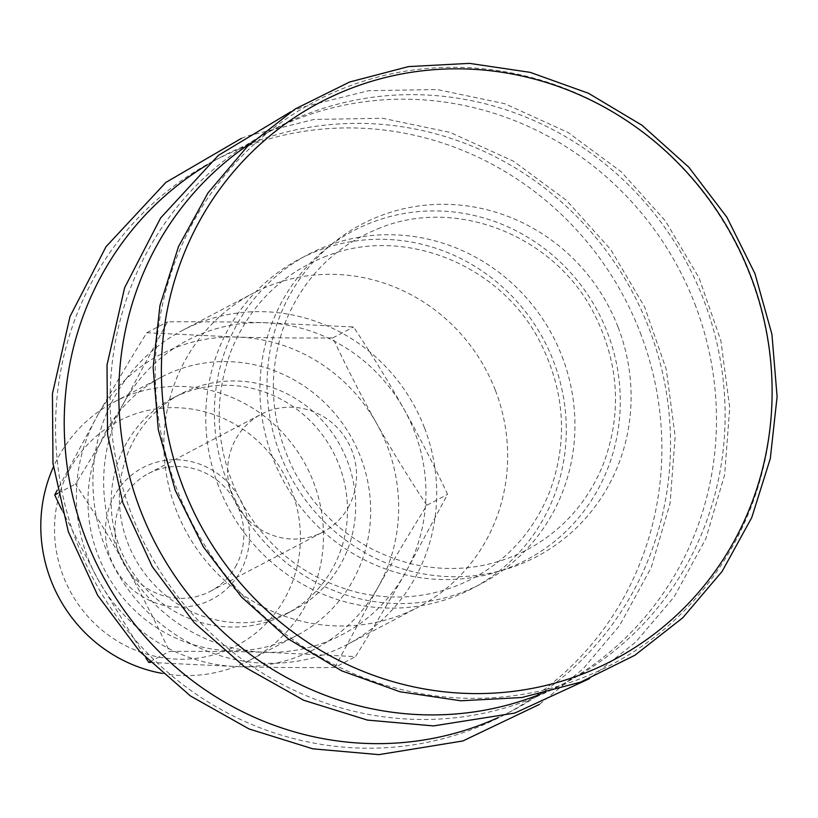 <?xml version="1.0" encoding="UTF-8"?>
<svg xmlns="http://www.w3.org/2000/svg" width="818" height="818" viewBox="0 0 818 818"><rect width="100%" height="100%" fill="white"/><g stroke="black" fill="none" stroke-linecap="round" stroke-linejoin="round"><path stroke-width="0.61" stroke-dasharray="4.09 3.07" d="M348.11 507.641A66.503 63.876 62.2 0 0 338.038 428.468A66.503 63.876 62.2 0 0 261.126 414.276A66.503 63.876 62.2 0 0 235.564 502.876A66.503 63.876 62.2 0 0 323.069 531.976A66.503 63.876 62.2 0 0 348.11 507.641M424.45 427.763A177.342 170.349 62.2 0 0 182.209 330.554A177.342 170.349 62.2 0 0 105.164 547.211A177.342 170.349 62.2 0 0 347.394 644.431A177.342 170.349 62.2 0 0 424.45 427.763M124.755 401.219A166.258 159.694 62.2 0 0 125.747 566.025A166.258 159.694 62.2 0 0 265.789 652.294A166.258 159.694 62.2 0 0 404.849 573.755A166.258 159.694 62.2 0 0 403.867 408.959A166.258 159.694 62.2 0 0 263.815 322.691A166.258 159.694 62.2 0 0 124.755 401.219L167.506 321.832C203.007 321.597 235.103 321.883 263.815 322.691L353.58 326.995C372.609 355.779 389.368 383.1 403.867 408.959C418.407 434.798 432.988 463.264 447.599 494.369L404.849 573.755C390.656 598.796 374.225 626.414 355.544 656.588L265.789 652.294C237.077 651.486 204.97 651.2 169.479 651.435C154.868 620.33 140.287 591.864 125.747 566.025C111.248 540.156 94.489 512.835 75.46 484.051C94.131 453.878 110.563 426.26 124.755 401.219M495.401 390.421A177.342 170.349 -117.8 0 1 418.356 607.089A177.342 170.349 -117.8 0 1 176.115 509.87A177.342 170.349 -117.8 0 1 253.171 293.212A177.342 170.349 -117.8 0 1 495.401 390.421M750.116 275.666A318.202 305.635 -117.8 0 1 577.999 679.594A318.202 305.635 -117.8 0 1 177.24 489.992A318.202 305.635 -117.8 0 1 349.368 86.064A318.202 305.635 -117.8 0 1 750.116 275.666M618.132 327.272A187.803 180.389 -117.8 0 1 516.547 565.667A187.803 180.389 -117.8 0 1 280.022 453.765A187.803 180.389 -117.8 0 1 381.607 215.359A187.803 180.389 -117.8 0 1 618.132 327.272M272.752 457.845A185.901 178.569 -117.8 0 1 373.315 221.862A185.901 178.569 -117.8 0 1 607.447 332.629A185.901 178.569 -117.8 0 1 506.884 568.622A185.901 178.569 -117.8 0 1 272.752 457.845M251.116 142.915A312.793 300.441 -117.8 0 1 309.593 113.068A312.793 300.441 -117.8 0 1 703.521 299.449A312.793 300.441 -117.8 0 1 541.066 693.879M694.871 303.999A312.793 300.441 -117.8 0 1 525.677 701.057A312.793 300.441 -117.8 0 1 131.749 514.675A312.793 300.441 -117.8 0 1 300.942 117.618A312.793 300.441 -117.8 0 1 694.871 303.999M562.099 356.505A186.003 178.651 -117.8 0 1 461.495 592.61A186.003 178.651 -117.8 0 1 227.24 481.782A186.003 178.651 -117.8 0 1 327.854 245.676A186.003 178.651 -117.8 0 1 562.099 356.505M218.59 486.342A186.003 178.651 -117.8 0 1 319.194 250.236A186.003 178.651 -117.8 0 1 553.449 361.065A186.003 178.651 -117.8 0 1 452.835 597.171A186.003 178.651 -117.8 0 1 218.59 486.342M207.373 164.786A312.793 300.441 -117.8 0 1 255.011 141.79A312.793 300.441 -117.8 0 1 648.94 328.171A312.793 300.441 -117.8 0 1 498.274 717.55M640.289 332.732A312.793 300.441 -117.8 0 1 471.096 729.779A312.793 300.441 -117.8 0 1 77.158 543.397A312.793 300.441 -117.8 0 1 246.361 146.35A312.793 300.441 -117.8 0 1 640.289 332.732M61.677 509.573L98.457 580.381A166.258 159.694 -117.8 0 1 97.465 415.585L57.188 490.166M236.525 337.057L146.77 332.752C128.099 362.926 111.667 390.544 97.465 415.585A166.258 159.694 -117.8 0 1 236.525 337.057A166.258 159.694 -117.8 0 1 376.577 423.325C362.026 397.487 347.456 369.01 332.834 337.906C297.343 338.151 265.247 337.865 236.525 337.057M150.379 662.457L238.498 666.65A166.258 159.694 -117.8 0 1 98.457 580.381L145.778 657.856M334.807 667.508L377.558 588.122A166.258 159.694 -117.8 0 1 238.498 666.65C267.21 667.457 299.316 667.744 334.807 667.508L355.544 656.588M426.853 505.289C407.834 476.505 391.065 449.184 376.577 423.325A166.258 159.694 -117.8 0 1 377.558 588.122C391.75 563.081 408.182 535.473 426.853 505.289L447.599 494.369M332.834 337.906L353.58 326.995M149.735 661.823L169.479 651.435M57.833 493.326L75.46 484.051M146.77 332.752L167.506 321.832M235.42 566.946A66.503 63.876 62.2 0 0 225.349 487.773A66.503 63.876 62.2 0 0 148.426 473.581A66.503 63.876 62.2 0 0 123.385 497.927A66.503 63.876 62.2 0 0 133.457 577.099A66.503 63.876 62.2 0 0 210.369 591.291A66.503 63.876 62.2 0 0 235.42 566.946M240.093 572.027A74.346 71.411 62.2 0 0 213.12 470.636A74.346 71.411 62.2 0 0 114.847 494.88A74.346 71.411 62.2 0 0 141.831 596.271A74.346 71.411 62.2 0 0 240.093 572.027M70.614 467.63A126.862 121.851 62.2 0 0 116.647 640.637A126.862 121.851 62.2 0 0 284.327 599.277A126.862 121.851 62.2 0 0 238.294 426.26A126.862 121.851 62.2 0 0 70.614 467.63M162.036 673.367A145.839 140.072 62.2 0 0 250.063 660.044A145.839 140.072 62.2 0 0 304.981 606.659A145.839 140.072 62.2 0 0 282.895 433.049A145.839 140.072 62.2 0 0 114.223 401.935A145.839 140.072 62.2 0 0 59.305 455.319A145.839 140.072 62.2 0 0 53.405 466.945M106.483 430.493A145.839 140.072 62.2 0 0 128.569 604.103A145.839 140.072 62.2 0 0 297.241 635.218A145.839 140.072 62.2 0 0 352.159 581.833A145.839 140.072 62.2 0 0 330.083 408.223A145.839 140.072 62.2 0 0 161.412 377.108A145.839 140.072 62.2 0 0 106.483 430.493M126.626 442.896A121.923 117.107 62.2 0 0 145.093 588.04A121.923 117.107 62.2 0 0 286.106 614.062A121.923 117.107 62.2 0 0 332.026 569.43A121.923 117.107 62.2 0 0 313.56 424.276A121.923 117.107 62.2 0 0 172.547 398.264A121.923 117.107 62.2 0 0 126.626 442.896M134.817 438.591A121.923 117.107 62.2 0 0 153.273 583.735A121.923 117.107 62.2 0 0 294.296 609.747A121.923 117.107 62.2 0 0 340.206 565.115A121.923 117.107 62.2 0 0 321.75 419.971A121.923 117.107 62.2 0 0 180.727 393.959A121.923 117.107 62.2 0 0 134.817 438.591M347.394 644.431L418.356 607.089M182.209 330.554L253.171 293.212M380.554 227.741C335.605 245.4 303.805 277.046 285.165 322.681C266.658 373.212 269.92 423.182 294.93 472.589C321.73 520.616 361.035 551.148 412.855 564.185C453.039 573.019 491.045 568.244 526.874 549.87C562.365 530.77 587.866 502.15 603.387 464.01C622.13 413.581 619.103 363.601 594.318 314.081C555.197 235.993 457.374 196.964 380.554 227.741M290.911 111.739L302.353 107.189L368.581 90.706L437.149 89.53L504.747 103.702L568.101 132.496L621.087 171.678L665.392 220.88L699.124 278.018L720.862 340.656L729.728 407.681L724.656 474.696L705.862 538.714L674.144 596.884L635.698 642.079L589.297 678.735M326.433 256.116C281.464 273.785 249.654 305.451 231.003 351.106C212.486 401.669 215.748 451.669 240.768 501.097C267.588 549.144 306.914 579.696 358.754 592.733C398.959 601.567 436.986 596.792 472.835 578.418C508.346 559.297 533.868 530.667 549.389 492.508C568.142 442.047 565.115 392.047 540.32 342.507C501.168 264.367 403.294 225.318 326.433 256.116M241.392 138.385L247.772 135.911L314 119.438L382.568 118.262L450.166 132.424L513.52 161.218L566.506 200.4L610.801 249.613L644.543 306.75L666.281 369.378L675.147 436.403L670.075 503.418L651.271 567.447L619.563 625.606L583.081 668.889L539.297 704.462M210.369 591.291L323.069 531.976M148.426 473.581L261.126 414.276M250.063 660.044L297.241 635.218M114.223 401.935L161.412 377.108M286.106 614.062L294.296 609.747M172.547 398.264L180.727 393.959"/><path stroke-width="1.23" d="M541.066 693.879A312.793 300.441 -117.8 0 1 140.399 510.115A312.793 300.441 -117.8 0 1 251.116 142.915M498.274 717.55A312.793 300.441 -117.8 0 1 85.818 538.847A312.793 300.441 -117.8 0 1 207.373 164.786M57.188 490.166L54.714 494.972L61.677 509.573M145.778 657.856L148.733 662.355L150.379 662.457M148.733 662.355L149.735 661.823M54.714 494.972L57.833 493.326M53.405 466.945A145.839 140.072 62.2 0 0 162.036 673.367M750.362 275.114A315.053 302.619 -117.8 0 1 579.942 675.034A315.053 302.619 -117.8 0 1 183.15 487.303A315.053 302.619 -117.8 0 1 353.58 87.383A315.053 302.619 -117.8 0 1 750.362 275.114M349.613 82.015L408.397 66.616L469.368 63.364L530.156 72.352L588.449 93.262L641.987 125.246L688.725 167.107L726.875 217.22L754.963 273.662L771.926 334.276L777.1 396.73L770.29 458.622L751.742 517.579L722.171 571.342L682.723 617.825L634.901 655.249L580.565 682.161L521.772 697.529L460.82 700.781L400.033 691.772L341.75 670.862L288.222 638.868L241.494 596.997L203.355 546.884L175.267 490.442L158.314 429.839L153.14 367.384L159.96 305.513L178.498 246.576L208.048 192.833L247.476 146.35L295.278 108.937L349.613 82.015M589.297 678.735L514.798 713.061L433.489 725.914L367.446 720.096L303.703 700.259L245.083 667.284L194.214 622.682L152.22 566.567L122.874 502.876L107.557 434.603L107.015 364.992L124.612 287.742L160.635 217.946L218.304 155.43L290.911 111.739M539.297 704.462L462.835 740.975L378.908 754.636L312.865 748.828L249.112 728.981L190.502 696.006L139.633 651.404L97.639 595.3L68.293 531.598L52.976 463.325L52.434 393.714L70.031 316.464L106.054 246.668L165.849 182.434L241.392 138.385"/></g></svg>
